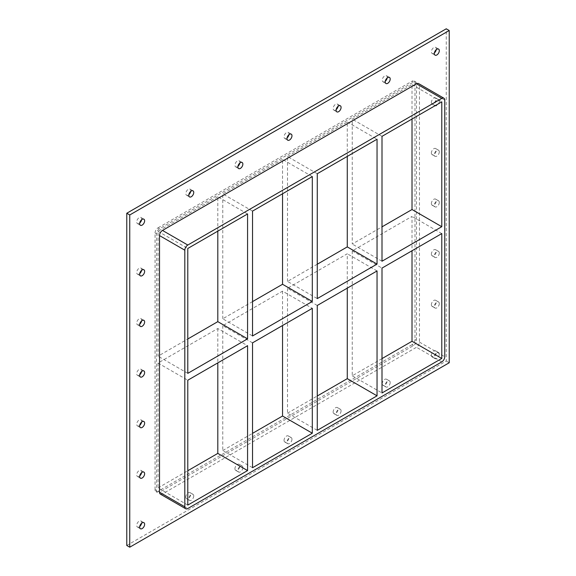 <?xml version="1.0" encoding="UTF-8"?>
<svg xmlns="http://www.w3.org/2000/svg" width="576" height="576" viewBox="0 0 576 576"><rect width="100%" height="100%" fill="white"/><g stroke="black" fill="none" stroke-linecap="round" stroke-linejoin="round"><path stroke-width="0.43" stroke-dasharray="2.88 2.16" d="M439.301 354.161A3.506 2.023 -60 0 1 437.774 357.689A3.506 2.023 -60 0 1 435.067 358.632A3.506 2.023 -60 0 1 434.34 357.026A3.506 2.023 -60 0 1 435.874 353.498A3.506 2.023 -60 0 1 438.574 352.555A3.506 2.023 -60 0 1 439.301 354.161M431.366 355.306A3.506 2.023 120 0 0 432.094 356.911A3.506 2.023 120 0 0 435.6 354.888A3.506 2.023 120 0 0 435.6 350.834A3.506 2.023 120 0 0 432.9 351.778A3.506 2.023 120 0 0 431.366 355.306M141.595 472.673A3.506 2.023 120 0 0 140.933 470.383A3.506 2.023 120 0 0 138.226 471.319A3.506 2.023 120 0 0 136.699 474.854A3.506 2.023 120 0 0 137.426 476.46A3.506 2.023 120 0 0 139.738 475.884M439.301 303.581A3.506 2.023 -60 0 1 437.774 307.109A3.506 2.023 -60 0 1 435.067 308.052A3.506 2.023 -60 0 1 434.34 306.446A3.506 2.023 -60 0 1 435.874 302.918A3.506 2.023 -60 0 1 438.574 301.975A3.506 2.023 -60 0 1 439.301 303.581M431.366 304.726A3.506 2.023 120 0 0 432.094 306.331A3.506 2.023 120 0 0 435.6 304.308A3.506 2.023 120 0 0 435.6 300.254A3.506 2.023 120 0 0 432.9 301.198A3.506 2.023 120 0 0 431.366 304.726M141.595 422.093A3.506 2.023 120 0 0 140.933 419.803A3.506 2.023 120 0 0 138.226 420.739A3.506 2.023 120 0 0 136.699 424.274A3.506 2.023 120 0 0 137.426 425.88A3.506 2.023 120 0 0 139.738 425.304M439.301 253.001A3.506 2.023 -60 0 1 437.774 256.529A3.506 2.023 -60 0 1 435.067 257.472A3.506 2.023 -60 0 1 434.34 255.866A3.506 2.023 -60 0 1 435.874 252.338A3.506 2.023 -60 0 1 438.574 251.395A3.506 2.023 -60 0 1 439.301 253.001M431.366 254.146A3.506 2.023 120 0 0 432.094 255.751A3.506 2.023 120 0 0 435.6 253.728A3.506 2.023 120 0 0 435.6 249.674A3.506 2.023 120 0 0 432.9 250.618A3.506 2.023 120 0 0 431.366 254.146M141.595 371.513A3.506 2.023 120 0 0 140.933 369.223A3.506 2.023 120 0 0 138.226 370.159A3.506 2.023 120 0 0 136.699 373.694A3.506 2.023 120 0 0 137.426 375.3A3.506 2.023 120 0 0 139.738 374.724M439.301 202.421A3.506 2.023 -60 0 1 437.774 205.949A3.506 2.023 -60 0 1 435.067 206.892A3.506 2.023 -60 0 1 434.34 205.286A3.506 2.023 -60 0 1 435.874 201.758A3.506 2.023 -60 0 1 438.574 200.815A3.506 2.023 -60 0 1 439.301 202.421M431.366 203.566A3.506 2.023 120 0 0 432.094 205.171A3.506 2.023 120 0 0 435.6 203.148A3.506 2.023 120 0 0 435.6 199.094A3.506 2.023 120 0 0 432.9 200.038A3.506 2.023 120 0 0 431.366 203.566M141.595 320.933A3.506 2.023 120 0 0 140.933 318.643A3.506 2.023 120 0 0 138.226 319.579A3.506 2.023 120 0 0 136.699 323.114A3.506 2.023 120 0 0 137.426 324.72A3.506 2.023 120 0 0 139.738 324.144M439.301 151.841A3.506 2.023 -60 0 1 437.774 155.369A3.506 2.023 -60 0 1 435.067 156.312A3.506 2.023 -60 0 1 434.34 154.706A3.506 2.023 -60 0 1 435.874 151.178A3.506 2.023 -60 0 1 438.574 150.235A3.506 2.023 -60 0 1 439.301 151.841M431.366 152.986A3.506 2.023 120 0 0 432.094 154.591A3.506 2.023 120 0 0 435.6 152.568A3.506 2.023 120 0 0 435.6 148.514A3.506 2.023 120 0 0 432.9 149.458A3.506 2.023 120 0 0 431.366 152.986M141.595 270.353A3.506 2.023 120 0 0 140.933 268.063A3.506 2.023 120 0 0 138.226 268.999A3.506 2.023 120 0 0 136.699 272.534A3.506 2.023 120 0 0 137.426 274.14A3.506 2.023 120 0 0 139.738 273.564M439.301 101.261A3.506 2.023 -60 0 1 437.774 104.789A3.506 2.023 -60 0 1 435.067 105.732A3.506 2.023 -60 0 1 434.34 104.126A3.506 2.023 -60 0 1 435.874 100.598A3.506 2.023 -60 0 1 438.574 99.655A3.506 2.023 -60 0 1 439.301 101.261M431.366 102.406A3.506 2.023 120 0 0 432.094 104.011A3.506 2.023 120 0 0 435.6 101.988A3.506 2.023 120 0 0 435.6 97.934A3.506 2.023 120 0 0 432.9 98.878A3.506 2.023 120 0 0 431.366 102.406M387.151 77.998A3.506 2.023 120 0 0 386.489 75.715A3.506 2.023 120 0 0 383.789 76.651A3.506 2.023 120 0 0 382.255 80.179A3.506 2.023 120 0 0 382.982 81.785A3.506 2.023 120 0 0 385.294 81.216M390.19 382.514A3.506 2.023 -60 0 1 388.663 386.05A3.506 2.023 -60 0 1 385.956 386.986A3.506 2.023 -60 0 1 385.229 385.38A3.506 2.023 -60 0 1 386.762 381.852A3.506 2.023 -60 0 1 389.462 380.909A3.506 2.023 -60 0 1 390.19 382.514M382.255 383.659A3.506 2.023 120 0 0 382.982 385.265A3.506 2.023 120 0 0 386.489 383.242A3.506 2.023 120 0 0 386.489 379.195A3.506 2.023 120 0 0 383.789 380.131A3.506 2.023 120 0 0 382.255 383.659M338.04 106.358A3.506 2.023 120 0 0 337.378 104.069A3.506 2.023 120 0 0 334.67 105.005A3.506 2.023 120 0 0 333.144 108.533A3.506 2.023 120 0 0 333.871 110.138A3.506 2.023 120 0 0 336.182 109.57M341.078 410.868A3.506 2.023 -60 0 1 339.552 414.403A3.506 2.023 -60 0 1 336.845 415.339A3.506 2.023 -60 0 1 336.118 413.734A3.506 2.023 -60 0 1 337.651 410.206A3.506 2.023 -60 0 1 340.351 409.262A3.506 2.023 -60 0 1 341.078 410.868M333.144 412.013A3.506 2.023 120 0 0 333.871 413.618A3.506 2.023 120 0 0 337.378 411.595A3.506 2.023 120 0 0 337.378 407.549A3.506 2.023 120 0 0 334.67 408.485A3.506 2.023 120 0 0 333.144 412.013M288.929 134.712A3.506 2.023 120 0 0 288.266 132.422A3.506 2.023 120 0 0 285.559 133.358A3.506 2.023 120 0 0 284.033 136.886A3.506 2.023 120 0 0 284.76 138.499A3.506 2.023 120 0 0 287.071 137.923M291.967 439.222A3.506 2.023 -60 0 1 290.441 442.757A3.506 2.023 -60 0 1 287.734 443.693A3.506 2.023 -60 0 1 287.006 442.087A3.506 2.023 -60 0 1 288.54 438.559A3.506 2.023 -60 0 1 291.24 437.616A3.506 2.023 -60 0 1 291.967 439.222M284.033 440.374A3.506 2.023 120 0 0 284.76 441.979A3.506 2.023 120 0 0 288.266 439.949A3.506 2.023 120 0 0 288.266 435.902A3.506 2.023 120 0 0 285.559 436.838A3.506 2.023 120 0 0 284.033 440.374M239.818 163.066A3.506 2.023 120 0 0 239.155 160.776A3.506 2.023 120 0 0 236.448 161.712A3.506 2.023 120 0 0 234.922 165.247A3.506 2.023 120 0 0 235.649 166.853A3.506 2.023 120 0 0 237.96 166.277M242.856 467.582A3.506 2.023 -60 0 1 241.33 471.11A3.506 2.023 -60 0 1 238.622 472.046A3.506 2.023 -60 0 1 237.895 470.441A3.506 2.023 -60 0 1 239.429 466.913A3.506 2.023 -60 0 1 242.129 465.97A3.506 2.023 -60 0 1 242.856 467.582M234.922 468.727A3.506 2.023 120 0 0 235.649 470.333A3.506 2.023 120 0 0 239.155 468.302A3.506 2.023 120 0 0 239.155 464.256A3.506 2.023 120 0 0 236.448 465.192A3.506 2.023 120 0 0 234.922 468.727M190.706 191.419A3.506 2.023 120 0 0 190.044 189.13A3.506 2.023 120 0 0 187.337 190.066A3.506 2.023 120 0 0 185.81 193.601A3.506 2.023 120 0 0 186.538 195.206A3.506 2.023 120 0 0 188.849 194.63M193.745 495.936A3.506 2.023 -60 0 1 192.211 499.464A3.506 2.023 -60 0 1 189.511 500.4A3.506 2.023 -60 0 1 188.784 498.794A3.506 2.023 -60 0 1 190.318 495.266A3.506 2.023 -60 0 1 193.018 494.33A3.506 2.023 -60 0 1 193.745 495.936M185.81 497.081A3.506 2.023 120 0 0 186.538 498.686A3.506 2.023 120 0 0 190.044 496.656A3.506 2.023 120 0 0 190.044 492.61A3.506 2.023 120 0 0 187.337 493.546A3.506 2.023 120 0 0 185.81 497.081M141.595 523.253A3.506 2.023 120 0 0 140.933 520.963A3.506 2.023 120 0 0 138.226 521.906A3.506 2.023 120 0 0 136.699 525.434A3.506 2.023 120 0 0 137.426 527.04A3.506 2.023 120 0 0 139.738 526.471M436.262 49.644A3.506 2.023 120 0 0 435.6 47.354A3.506 2.023 120 0 0 432.9 48.298A3.506 2.023 120 0 0 431.366 51.826A3.506 2.023 120 0 0 432.094 53.431A3.506 2.023 120 0 0 434.405 52.862M141.595 219.773A3.506 2.023 120 0 0 140.933 217.483A3.506 2.023 120 0 0 138.226 218.419A3.506 2.023 120 0 0 136.699 221.954A3.506 2.023 120 0 0 137.426 223.56A3.506 2.023 120 0 0 139.738 222.984M252.533 301.601L222.768 318.787L252.533 335.974M222.768 318.787L222.768 193.91L252.533 211.097M252.533 342.85L222.768 325.663L282.542 291.154L312.307 308.333M222.768 325.663L222.768 450.54L252.533 467.719M217.807 231.149L217.807 196.776L247.572 213.962M187.79 505.094L158.026 487.915L158.026 363.038L217.807 328.529L247.572 345.708M217.807 328.529L217.807 362.894M317.268 264.226L287.503 281.412L317.268 298.598M287.503 281.412L287.503 156.535L317.268 173.722M317.268 305.474L287.503 288.288L347.278 253.771L347.278 288.144M287.503 288.288L287.503 413.165L317.268 430.344M282.542 193.774L282.542 159.401L312.307 176.587M282.542 291.154L282.542 325.519M287.503 413.165L317.268 395.978M222.768 450.54L252.533 433.354M158.026 487.915L187.79 470.729M156.542 490.493L155.052 489.629A4.212 2.434 120 0 0 155.923 491.558A4.212 2.434 120 0 0 158.026 491.35L159.516 492.206A4.212 2.434 -60 0 1 157.414 492.415A4.212 2.434 -60 0 1 156.542 490.493L156.542 233.87A4.212 2.434 -60 0 1 159.516 228.715L413.51 82.073A4.212 2.434 -60 0 1 415.613 81.864A4.212 2.434 -60 0 1 416.484 83.794L416.484 340.416A4.212 2.434 -60 0 1 413.51 345.571L159.516 492.206M155.052 489.629L155.052 233.006L156.542 233.87M159.516 228.715L158.026 227.851A4.212 2.434 120 0 0 155.052 233.006M158.026 227.851L412.02 81.216L413.51 82.073M416.484 83.794L414.994 82.93A4.212 2.434 120 0 0 414.122 81.007A4.212 2.434 120 0 0 412.02 81.216M414.994 82.93L414.994 339.552L416.484 340.416M413.51 345.571L412.02 344.707A4.212 2.434 120 0 0 414.994 339.552M412.02 344.707L158.026 491.35M282.542 159.401L222.768 193.91M287.503 156.535L347.278 122.026L347.278 156.391M217.807 196.776L158.026 231.293L158.026 356.162L187.79 338.983M412.02 119.016L412.02 84.65L352.238 119.16L352.238 244.037L382.003 226.85M382.003 358.603L352.238 375.782L352.238 250.913L412.02 216.396L412.02 250.769M158.026 363.038L187.79 380.225M377.042 270.958L347.278 253.771M187.79 373.349L158.026 356.162M347.278 122.026L377.042 139.212M158.026 231.293L187.79 248.472M352.238 250.913L382.003 268.092M441.785 233.582L412.02 216.396M382.003 261.223L352.238 244.037M412.02 84.65L441.785 101.837M382.003 136.346L352.238 119.16M352.238 375.782L382.003 392.969M160.387 494.136A4.212 2.434 120 0 0 162.49 493.927L416.484 347.285A4.212 2.434 120 0 0 419.458 342.13L419.458 85.507A4.212 2.434 120 0 0 418.586 83.585M126.778 545.479L446.249 361.037L446.249 28.8M446.249 361.037L449.222 362.758M162.49 493.927L187.79 508.536M441.785 361.894L416.484 347.285M419.458 342.13L444.758 356.738M444.758 100.116L419.458 85.507M438.574 352.555L435.6 350.834M435.067 358.632L432.094 356.911M143.906 472.104L140.933 470.383M140.4 478.174L137.426 476.46M438.574 301.975L435.6 300.254M435.067 308.052L432.094 306.331M143.906 421.524L140.933 419.803M140.4 427.594L137.426 425.88M438.574 251.395L435.6 249.674M435.067 257.472L432.094 255.751M143.906 370.944L140.933 369.223M140.4 377.014L137.426 375.3M438.574 200.815L435.6 199.094M435.067 206.892L432.094 205.171M143.906 320.364L140.933 318.643M140.4 326.434L137.426 324.72M438.574 150.235L435.6 148.514M435.067 156.312L432.094 154.591M143.906 269.784L140.933 268.063M140.4 275.854L137.426 274.14M438.574 99.655L435.6 97.934M435.067 105.732L432.094 104.011M389.462 77.429L386.489 75.715M385.956 83.506L382.982 81.785M389.462 380.909L386.489 379.195M385.956 386.986L382.982 385.265M340.351 105.782L337.378 104.069M336.845 111.859L333.871 110.138M340.351 409.262L337.378 407.549M336.845 415.339L333.871 413.618M291.24 134.136L288.266 132.422M287.734 140.213L284.76 138.499M291.24 437.616L288.266 435.902M287.734 443.693L284.76 441.979M242.129 162.49L239.155 160.776M238.622 168.566L235.649 166.853M242.129 465.97L239.155 464.256M238.622 472.046L235.649 470.333M193.018 190.85L190.044 189.13M189.511 196.92L186.538 195.206M193.018 494.33L190.044 492.61M189.511 500.4L186.538 498.686M143.906 522.684L140.933 520.963M140.4 528.754L137.426 527.04M438.574 49.075L435.6 47.354M435.067 55.152L432.094 53.431M143.906 219.204L140.933 217.483M140.4 225.274L137.426 223.56M155.923 491.558L157.414 492.415M414.122 81.007L415.613 81.864"/><path stroke-width="0.86" d="M144.634 473.71A3.506 2.023 -60 0 1 143.1 477.238A3.506 2.023 -60 0 1 140.4 478.174A3.506 2.023 -60 0 1 139.673 476.568A3.506 2.023 -60 0 1 141.206 473.04A3.506 2.023 -60 0 1 143.906 472.104A3.506 2.023 -60 0 1 144.634 473.71M139.738 475.884A3.506 2.023 120 0 0 141.595 472.673M144.634 423.13A3.506 2.023 -60 0 1 143.1 426.658A3.506 2.023 -60 0 1 140.4 427.594A3.506 2.023 -60 0 1 139.673 425.988A3.506 2.023 -60 0 1 141.206 422.46A3.506 2.023 -60 0 1 143.906 421.524A3.506 2.023 -60 0 1 144.634 423.13M139.738 425.304A3.506 2.023 120 0 0 141.595 422.093M144.634 372.55A3.506 2.023 -60 0 1 143.1 376.078A3.506 2.023 -60 0 1 140.4 377.014A3.506 2.023 -60 0 1 139.673 375.408A3.506 2.023 -60 0 1 141.206 371.88A3.506 2.023 -60 0 1 143.906 370.944A3.506 2.023 -60 0 1 144.634 372.55M139.738 374.724A3.506 2.023 120 0 0 141.595 371.513M144.634 321.97A3.506 2.023 -60 0 1 143.1 325.498A3.506 2.023 -60 0 1 140.4 326.434A3.506 2.023 -60 0 1 139.673 324.828A3.506 2.023 -60 0 1 141.206 321.3A3.506 2.023 -60 0 1 143.906 320.364A3.506 2.023 -60 0 1 144.634 321.97M139.738 324.144A3.506 2.023 120 0 0 141.595 320.933M144.634 271.39A3.506 2.023 -60 0 1 143.1 274.918A3.506 2.023 -60 0 1 140.4 275.854A3.506 2.023 -60 0 1 139.673 274.248A3.506 2.023 -60 0 1 141.206 270.72A3.506 2.023 -60 0 1 143.906 269.784A3.506 2.023 -60 0 1 144.634 271.39M139.738 273.564A3.506 2.023 120 0 0 141.595 270.353M390.19 79.034A3.506 2.023 -60 0 1 388.663 82.562A3.506 2.023 -60 0 1 385.956 83.506A3.506 2.023 -60 0 1 385.229 81.9A3.506 2.023 -60 0 1 386.762 78.372A3.506 2.023 -60 0 1 389.462 77.429A3.506 2.023 -60 0 1 390.19 79.034M385.294 81.216A3.506 2.023 120 0 0 387.151 77.998M341.078 107.388A3.506 2.023 -60 0 1 339.552 110.923A3.506 2.023 -60 0 1 336.845 111.859A3.506 2.023 -60 0 1 336.118 110.254A3.506 2.023 -60 0 1 337.651 106.726A3.506 2.023 -60 0 1 340.351 105.782A3.506 2.023 -60 0 1 341.078 107.388M336.182 109.57A3.506 2.023 120 0 0 338.04 106.358M291.967 135.742A3.506 2.023 -60 0 1 290.441 139.277A3.506 2.023 -60 0 1 287.734 140.213A3.506 2.023 -60 0 1 287.006 138.607A3.506 2.023 -60 0 1 288.54 135.079A3.506 2.023 -60 0 1 291.24 134.136A3.506 2.023 -60 0 1 291.967 135.742M287.071 137.923A3.506 2.023 120 0 0 288.929 134.712M242.856 164.095A3.506 2.023 -60 0 1 241.33 167.63A3.506 2.023 -60 0 1 238.622 168.566A3.506 2.023 -60 0 1 237.895 166.961A3.506 2.023 -60 0 1 239.429 163.433A3.506 2.023 -60 0 1 242.129 162.49A3.506 2.023 -60 0 1 242.856 164.095M237.96 166.277A3.506 2.023 120 0 0 239.818 163.066M193.745 192.456A3.506 2.023 -60 0 1 192.211 195.984A3.506 2.023 -60 0 1 189.511 196.92A3.506 2.023 -60 0 1 188.784 195.314A3.506 2.023 -60 0 1 190.318 191.786A3.506 2.023 -60 0 1 193.018 190.85A3.506 2.023 -60 0 1 193.745 192.456M188.849 194.63A3.506 2.023 120 0 0 190.706 191.419M144.634 524.29A3.506 2.023 -60 0 1 143.1 527.818A3.506 2.023 -60 0 1 140.4 528.754A3.506 2.023 -60 0 1 139.673 527.148A3.506 2.023 -60 0 1 141.206 523.62A3.506 2.023 -60 0 1 143.906 522.684A3.506 2.023 -60 0 1 144.634 524.29M139.738 526.471A3.506 2.023 120 0 0 141.595 523.253M439.301 50.681A3.506 2.023 -60 0 1 437.774 54.209A3.506 2.023 -60 0 1 435.067 55.152A3.506 2.023 -60 0 1 434.34 53.546A3.506 2.023 -60 0 1 435.874 50.018A3.506 2.023 -60 0 1 438.574 49.075A3.506 2.023 -60 0 1 439.301 50.681M434.405 52.862A3.506 2.023 120 0 0 436.262 49.644M144.634 220.81A3.506 2.023 -60 0 1 143.1 224.338A3.506 2.023 -60 0 1 140.4 225.274A3.506 2.023 -60 0 1 139.673 223.668A3.506 2.023 -60 0 1 141.206 220.14A3.506 2.023 -60 0 1 143.906 219.204A3.506 2.023 -60 0 1 144.634 220.81M139.738 222.984A3.506 2.023 120 0 0 141.595 219.773M312.307 301.464L252.533 335.974L252.533 211.097L312.307 176.587L312.307 301.464L282.542 284.278L252.533 301.601M312.307 433.21L252.533 467.719L252.533 342.85L312.307 308.333L312.307 433.21L282.542 416.023L282.542 325.519M247.572 338.839L187.79 373.349L187.79 248.472L247.572 213.962L247.572 338.839L217.807 321.653L187.79 338.983M217.807 231.149L217.807 321.653M217.807 362.894L217.807 453.398L247.572 470.585L187.79 505.094L187.79 380.225L247.572 345.708L247.572 470.585M317.268 298.598L317.268 173.722L377.042 139.212L377.042 264.082L317.268 298.598M317.268 430.344L317.268 305.474L377.042 270.958L377.042 395.834L317.268 430.344M282.542 193.774L282.542 284.278M377.042 395.834L347.278 378.648L317.268 395.978M252.533 433.354L282.542 416.023M187.79 470.729L217.807 453.398M347.278 288.144L347.278 378.648M347.278 156.391L347.278 246.902L317.268 264.226M382.003 226.85L412.02 209.527L412.02 119.016M382.003 358.603L412.02 341.273L412.02 250.769M443.887 98.186L418.586 83.585A4.212 2.434 120 0 0 416.484 83.794L441.785 98.395A4.212 2.434 -60 0 1 443.887 98.186A4.212 2.434 -60 0 1 444.758 100.116L444.758 356.738A4.212 2.434 -60 0 1 441.785 361.894L187.79 508.536A4.212 2.434 -60 0 1 185.688 508.745A4.212 2.434 -60 0 1 184.817 506.815L159.516 492.206A4.212 2.434 120 0 0 160.387 494.136L185.688 508.745M441.785 98.395L187.79 245.038L162.49 230.429A4.212 2.434 120 0 0 159.516 235.584L159.516 492.206M159.516 235.584L184.817 250.193A4.212 2.434 -60 0 1 187.79 245.038M184.817 250.193L184.817 506.815M441.785 226.706L382.003 261.223L382.003 136.346L441.785 101.837L441.785 226.706L412.02 209.527M441.785 233.582L441.785 358.459L382.003 392.969L382.003 268.092L441.785 233.582M347.278 246.902L377.042 264.082M412.02 341.273L441.785 358.459M449.222 30.521L129.751 214.963L129.751 547.2L449.222 362.758L449.222 30.521L446.249 28.8L126.778 213.242L126.778 545.479L129.751 547.2M416.484 83.794L162.49 230.429M126.778 213.242L129.751 214.963"/></g></svg>
